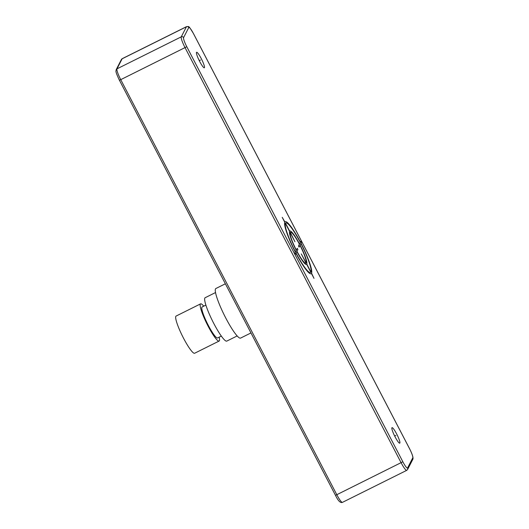 <?xml version="1.0" encoding="UTF-8"?>
<svg xmlns="http://www.w3.org/2000/svg" width="529" height="529" viewBox="0 0 529 529"><rect width="100%" height="100%" fill="white"/><g stroke="black" fill="none" stroke-linecap="round" stroke-linejoin="round"><path stroke-width="0.79" d="M399.851 443.051A8.656 1.349 -116.5 0 1 399.739 443.17A8.656 1.349 -116.5 0 1 394.892 436.465A8.656 1.349 -116.5 0 1 391.91 427.789A8.656 1.349 -116.5 0 1 392.022 427.67A8.656 1.349 -116.5 0 1 396.869 434.375A8.656 1.349 -116.5 0 1 399.851 443.051M204.445 67.666A8.656 1.349 -116.5 0 1 204.333 67.785A8.656 1.349 -116.5 0 1 199.486 61.08A8.656 1.349 -116.5 0 1 196.497 52.411A8.656 1.349 -116.5 0 1 196.609 52.292A8.656 1.349 -116.5 0 1 201.456 58.997A8.656 1.349 -116.5 0 1 204.445 67.666M225.361 283.789L215.878 288.51A27.7 4.325 63.5 0 0 225.784 318.055A27.7 4.325 -116.5 0 0 240.576 338.104L250.944 332.939M237.157 335.941L226.782 341.106A24.241 3.782 -116.5 0 1 213.842 323.556A24.241 3.782 63.5 0 1 205.173 297.708L215.548 292.544M221.327 336.087L217.571 337.958A17.312 2.705 -116.5 0 1 207.877 324.548A17.312 2.705 -116.5 0 1 201.913 307.197A17.312 2.705 -116.5 0 1 202.138 306.959L205.887 305.094M219.178 337.158A20.776 3.247 -116.5 0 1 219.39 340.769A20.776 3.247 -116.5 0 1 219.118 341.053A20.776 3.247 -116.5 0 1 207.487 324.965A20.776 3.247 -116.5 0 1 200.326 304.149A20.776 3.247 -116.5 0 1 200.59 303.858A20.776 3.247 -116.5 0 1 203.744 306.159M219.118 341.053L194.626 353.253A20.776 3.247 -116.5 0 1 182.994 337.158A20.776 3.247 -116.5 0 1 175.833 316.342A20.776 3.247 -116.5 0 1 176.104 316.058L200.59 303.858M395.884 435.42L394.674 436.022M200.471 60.041L199.261 60.643M300.908 241.191L300.419 242.143A29.088 4.543 63.5 0 0 284.893 221.982L282.228 217.333L284.774 222.22A29.088 4.543 63.5 0 0 295.301 252.095L294.812 253.047L295.447 254.27L295.936 253.318A29.088 4.543 63.5 0 0 311.455 273.473L314.001 278.366L311.581 273.242A29.088 4.543 63.5 0 0 301.054 243.36L301.543 242.414L300.908 241.191M310.94 272.018A27.7 4.325 63.5 0 0 300.935 243.598L300.141 245.139A18.7 2.923 63.5 0 1 306.813 264.077L310.94 272.018M306.172 262.86A17.312 2.705 63.5 0 0 300.016 245.377L299.103 247.155L298.468 245.932L299.381 244.153A17.312 2.705 63.5 0 0 290.302 232.363L294.944 241.753L290.176 232.601A17.312 2.705 63.5 0 0 296.333 250.078L297.252 248.299L297.887 249.523L296.974 251.301A17.312 2.705 63.5 0 0 306.053 263.092L301.285 253.94L306.172 262.86M296.055 253.08L296.848 251.539A18.7 2.923 63.5 0 0 306.688 264.315L310.821 272.256A27.7 4.325 63.5 0 1 296.055 253.08M285.409 223.443A27.7 4.325 63.5 0 0 295.42 251.857L296.214 250.316A18.7 2.923 63.5 0 1 289.542 231.378L285.409 223.443M300.293 242.375L299.507 243.922A18.7 2.923 63.5 0 0 289.667 231.14L285.534 223.205A27.7 4.325 63.5 0 1 300.293 242.375M409.558 448.737L193.495 33.677A8.656 1.349 63.5 0 0 188.767 27.534L183.583 37.612A8.656 1.349 63.5 0 0 186.79 46.724L402.853 461.777A8.656 1.349 63.5 0 0 407.588 467.927L412.772 457.849A8.656 1.349 63.5 0 0 409.558 448.737L409.532 448.678M335.498 495.323L335.498 495.356C338.117 500.851 340.425 503.191 342.422 502.371A10.388 1.62 -116.5 0 1 336.88 494.853L120.817 79.8A10.388 1.62 -116.5 0 1 116.962 68.863L122.146 58.785A10.388 1.62 -116.5 0 1 122.278 58.646L186.572 26.629A10.388 1.62 63.5 0 0 186.439 26.767L181.255 36.845A10.388 1.62 63.5 0 0 185.11 47.782L401.174 462.835A10.388 1.62 63.5 0 0 406.715 470.354L407.594 469.481L412.779 459.403C413.546 458.074 412.475 454.51 409.565 448.698L193.502 33.644C187.94 24.519 189.256 26.913 186.572 26.629M119.435 80.263L335.498 495.356L402.853 461.777M183.583 37.612A1.732 1.699 -152.8 0 0 181.255 36.845L116.962 68.863A1.732 1.699 27.2 0 0 116.221 69.597L115.963 71.018C115.745 71.851 116.902 74.946 119.435 80.302L186.79 46.724M116.221 69.597L121.399 59.519A1.732 1.699 27.2 0 1 122.146 58.785L186.439 26.767A1.732 1.699 -152.8 0 1 188.767 27.534M407.588 467.927A1.732 1.699 27.2 0 1 407.594 469.481M412.772 457.849A1.732 1.699 27.2 0 1 412.779 459.403M121.399 59.519L122.278 58.646M342.422 502.371L406.715 470.354"/></g></svg>
